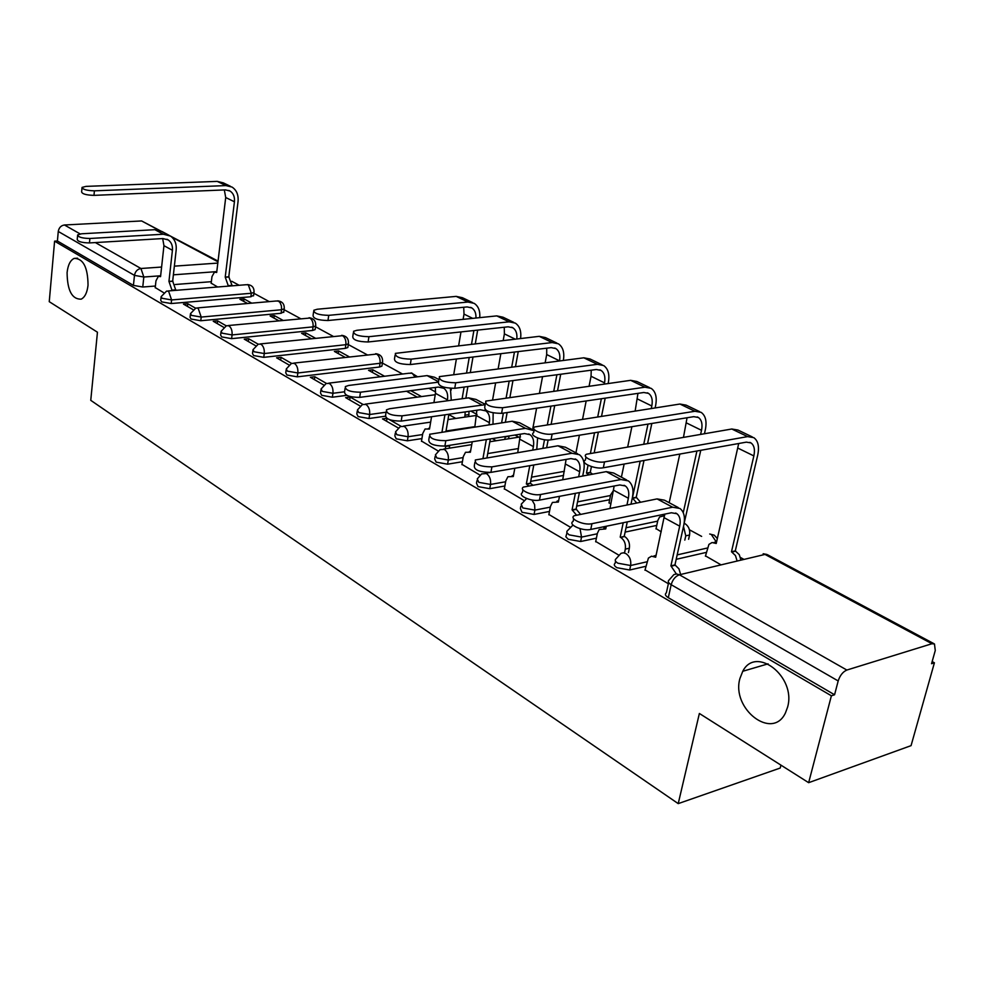 <?xml version="1.0" encoding="UTF-8"?>
<svg xmlns="http://www.w3.org/2000/svg" width="985" height="985" viewBox="0 0 985 985"><rect width="100%" height="100%" fill="white"/><g stroke="black" fill="none" stroke-linecap="round" stroke-linejoin="round"><path stroke-width="1.48" d="M739.932 678.468L742.764 671.278C755.889 645.163 796.545 676.793 787.569 707.205L785.451 712.906C772.388 740.991 731.03 708.695 739.932 678.468M67.091 272.586C67.94 265.002 70.292 260.274 74.158 258.402C83.245 258.39 87.862 267.329 88.034 285.219C87.172 292.631 84.882 297.273 81.164 299.169C72.003 299.378 67.312 290.526 67.091 272.586M615.563 561.191L615.133 563.248C613.593 564.491 614.197 565.981 616.955 567.705L629.686 570.007L630.646 565.513L617.903 563.211C615.145 561.475 614.529 559.997 616.081 558.766L621.018 553.324L623.419 552.807L625.943 553.595C629.747 556.34 631.311 560.305 630.646 565.513L646.776 561.832M566.978 532.983L565.846 536.776L568.246 539.275L580.645 541.504L581.532 537.096L569.133 534.867L566.818 532.676L566.941 531.26L572.999 525.054M520.819 506.204L520.388 508.543L522.001 512.274L534.067 514.441L534.892 510.107L522.813 507.94L521.2 504.234L526.643 498.521M476.925 480.717L476.494 483.179L478.02 486.59L489.767 488.695L490.53 484.448L478.784 482.342L477.245 478.944L481.616 473.92L486.393 473.539C489.668 475.927 491.047 479.572 490.53 484.448L505.662 481.763M435.124 456.449L434.693 459.01L436.146 462.137L447.596 464.181L448.31 460.02L436.848 457.976L435.395 454.861L440.024 449.652L444.333 449.406C447.449 451.696 448.778 455.242 448.31 460.02L463.122 457.594M395.268 433.314L394.85 435.961L396.216 438.83L407.384 440.812L408.049 436.737L396.881 434.742L395.502 431.886L400.329 426.542L404.232 426.406C407.211 428.598 408.479 432.046 408.049 436.737L422.59 434.545M357.235 411.225L356.816 413.946L358.121 416.581L369.018 418.514L369.646 414.513L358.737 412.58L357.432 409.957L362.431 404.515L365.964 404.453C368.809 406.559 370.028 409.92 369.646 414.513L386.083 412.223M320.888 390.134L320.494 392.916L321.726 395.33L332.364 397.214L332.942 393.286L322.292 391.39L321.061 388.989L326.195 383.473L329.396 383.473C332.117 385.504 333.299 388.767 332.942 393.286L344.504 391.796M286.142 369.954L285.748 372.786L286.918 375.002L297.31 376.849L297.852 372.983L287.448 371.148L286.278 368.932L291.523 363.366L281.033 357.321L280.651 360.153M252.862 350.635L252.492 353.504L253.601 355.548L263.758 357.346L264.263 353.541L254.093 351.756L252.985 349.712L258.304 344.134L260.963 344.208C263.463 346.092 264.559 349.207 264.263 353.541L345.858 344.688C346.203 340.49 345.107 337.486 342.571 335.676L260.299 343.925M220.985 332.117L220.628 335.023L221.674 336.907L231.61 338.655L232.078 334.925L222.13 333.176L221.083 331.305L226.464 325.703L228.889 325.813C231.29 327.623 232.349 330.664 232.078 334.925L313.07 326.86C313.378 322.723 312.319 319.793 309.881 318.044L228.237 325.53M190.4 314.363L190.056 317.293L191.053 319.029L200.78 320.741L201.211 317.071L191.484 315.372L190.487 313.624L195.904 308.034L198.133 308.17L201.211 317.071L281.575 309.733L281.427 305.953L280.109 302.678L278.484 301.114L276.206 301.004L197.505 307.899M161.048 297.322L160.727 300.265L161.663 301.878L171.193 303.54L171.599 299.933L162.057 298.27L161.121 296.657L166.576 291.092L168.607 291.228L171.599 299.933L251.31 293.271L248.319 284.837L246.225 284.714L168.004 290.969M808.648 782.681L699.375 713.472L678.222 803.625L90.755 400.329L97.453 332.216L49.25 301.681L54.594 241.165L831.389 695.792L808.648 782.681L911.063 745.645L934.408 662.794L932.155 661.563M743.564 559.172L740.449 557.473M701.628 536.394L689.414 529.77M518.849 437.155L514.958 435.038M476.986 414.426L470.855 411.09M435.641 391.968L428.869 388.299M402.582 374.029L382.389 363.059M367.122 354.772L348.271 344.541M333.139 336.316L315.545 326.761M300.524 318.611L284.099 309.696M269.225 301.607L253.884 293.284M239.146 285.281L231.783 281.279M780.957 765.148L780.218 768.041L678.222 803.625M934.408 662.794L931.551 663.705L935.27 650.506L934.47 643.981L931.945 643.734L846.854 670.046C842.889 671.782 839.996 675.414 838.186 680.955L671.179 584.708C668.138 582.8 667.485 581.187 669.234 579.882L673.875 574.6L676.547 573.947L679.391 574.784L846.854 670.046M831.389 695.792L834.566 694.77L838.186 680.955M211.369 281.685L175.293 284.493M155.396 286.032L142.763 287.017L143.822 277.019L134.477 275.381L58.263 231.463C58.94 227.695 60.996 225.54 64.444 224.986L141.618 220.948L218.054 261.099M58.263 231.463L57.413 241.005L54.594 241.165M251.717 303.146L244.021 298.911L243.701 301.373M244.021 298.911L239.884 299.268L247.567 303.515M195.473 308.157L187.778 303.737L187.47 306.421M187.778 303.737L183.456 304.106L192.888 309.536M282.892 320.297L274.286 315.569L273.953 318.069M274.286 315.569L270.124 315.951L278.718 320.704M226.156 325.789L217.587 320.864L217.254 323.597M217.587 320.864L213.24 321.27L223.521 327.205M315.36 338.175L305.781 332.893L305.424 335.442M305.781 332.893L301.595 333.324L311.161 338.606M258.144 344.171L248.651 338.717L248.294 341.487M248.651 338.717L244.255 339.16L255.46 345.624M349.232 356.804L338.594 350.956L338.212 353.541M338.594 350.956L334.371 351.423L344.996 357.284M281.033 357.321L276.6 357.814L288.79 364.844M384.581 376.258L372.798 369.769L372.392 372.404M372.798 369.769L368.538 370.286L380.321 376.775M326.355 383.374L314.818 376.75L314.412 379.619M314.818 376.75L310.361 377.28L323.609 384.926M408.221 391.008L408.049 392.092M362.775 404.306L350.106 397.029L349.675 399.959M350.106 397.029L345.612 397.62L360.005 405.918M386.97 418.465L386.539 421.211M386.674 418.28L382.475 418.871L398.112 427.884M421.506 441.058L438.029 450.908M461.94 464.366L479.904 475.053M504.357 488.806L523.86 500.405M609.038 502.682L610.897 504.049M548.904 514.478L570.093 527.061M656.059 528.613L661.218 531.826M595.728 541.467L618.752 555.121M705.482 555.872L720.638 564.627M645.04 569.872L668.372 583.748M706.27 552.4L676.202 559.32M645.803 566.301L629.686 570.007M656.749 525.411L625.118 532.097M596.405 538.179L580.645 541.504M609.653 499.715L576.693 506.13M549.495 511.437L534.067 514.441M563.568 475.447L530.706 481.345M504.874 485.974L489.767 488.695M462.408 461.731L447.596 464.181M421.912 438.596L407.384 440.812M385.061 416.261L369.018 418.514M346.794 395.342L332.364 397.214M382.057 365.176L381.897 366.174L379.471 367.023L297.31 376.849M347.964 346.609L347.828 347.508L345.316 348.37L263.758 357.346M315.249 328.793L315.138 329.593L312.553 330.467L231.61 338.655M283.84 311.679L281.094 313.279L200.78 320.741M253.637 295.229L250.855 296.768L171.193 303.54M211.184 283.188L217.66 287.004M155.236 287.571L163.485 292.582M421.506 396.573L410.782 390.676M834.566 694.77L668.298 597.686C665.257 595.765 664.616 594.127 666.365 592.81L668.643 582.541M57.413 241.005L133.431 285.391L142.763 287.017M406.51 391.23L417.209 397.14M448.828 414.599L455.809 418.44M400.883 426.209L389.494 419.659M492.328 438.608L496.206 440.738M168.78 235.144L162.008 231.524L154.891 229.69L81.607 233.777L77.63 234.923C78.16 237.139 82.247 238.321 89.881 238.481L89.463 242.926C81.829 242.778 77.753 241.584 77.224 239.355L77.581 235.575M162.673 238.567L163.953 245.684L160.555 276.625L158.351 276.329L155.962 280.873L155.211 287.817M172.116 290.649L168.952 281.39L172.683 281.107L176.167 250.042C176.684 243.8 174.788 239.146 170.491 236.068L163.362 234.233L89.881 238.481M172.683 281.107L175.859 290.341M89.463 242.926L162.894 238.555L168.226 239.934C171.402 242.212 172.794 245.671 172.412 250.288L168.952 281.39M230.465 186.313L223.275 182.853L217.229 181.388L86.04 186.387L82.05 187.396C82.592 189.44 86.717 190.585 94.412 190.831L93.981 195.362C86.298 195.128 82.174 193.971 81.632 191.903L81.989 188M224.334 189.933L225.713 197.517L216.688 272.463L214.434 272.168L211.972 276.637L211.159 283.409M228.397 286.142L225.22 277.093L228.791 276.822L238.038 201.617C238.629 194.931 236.622 190.08 232.004 187.051L225.959 185.586L94.412 190.831M93.981 195.362L225.442 189.883L229.973 190.992C233.383 193.232 234.861 196.84 234.43 201.777L225.22 277.093M228.791 276.822L232.029 285.367L228.458 285.65M438.879 379.57L434.496 377.23L427.084 375.605L348.616 385.467L345.329 386.588C345.23 390.232 350.291 392.104 360.485 392.215L359.697 397.374C349.503 397.287 344.467 395.404 344.565 391.735L345.082 388.287M431.553 416.741L429.497 429.041L425.089 429.004L422.787 433.375L421.457 441.354M428.426 428.512L429.669 428.032M445.996 431.208L448.889 414.254M451.278 400.242L450.404 388.385M449.714 445.306L449.234 448.187M445.269 448.828L445.749 445.934M359.697 397.374L438.288 387.068L443.829 388.262C447.005 390.663 448.212 394.529 447.449 399.861L447.288 400.796M444.912 414.82L442.031 431.812M435.382 387.45L435.469 393.335L433.917 402.631M438.399 382.155L360.485 392.215M485.199 404.33L476.014 399.43L468.589 397.854L389.58 408.738L386.465 409.822C386.219 413.712 391.414 415.719 402.052 415.83L401.203 421.1C390.577 421.001 385.381 418.994 385.627 415.079L386.157 411.73M472.234 441.772L470.387 452.213L465.523 452.287L463.307 456.535L461.891 464.674M469.316 451.672L470.608 450.995M487.009 457.533L490.345 438.916M493.005 424.116L493.153 412.924M401.203 421.1L480.323 409.735L485.876 410.893C489.04 413.306 490.198 417.221 489.373 422.651L489.003 424.72M486.344 439.544L483.019 458.185M476.863 410.228L474.856 426.85M485.125 404.712L402.052 415.83M531.137 428.894L519.6 422.737L512.175 421.223L429.731 434.25C429.312 438.423 434.668 440.566 445.811 440.689L444.888 446.07C433.769 445.959 428.413 443.816 428.832 439.618L429.374 436.404M514.823 468.257L513.284 476.531L507.915 476.728L505.822 480.828L504.295 489.126M512.052 475.915L513.554 475.102M528.613 485.716L526.347 483.93L530.361 483.204L533.808 464.982M536.776 449.295L537.601 437.98M530.361 483.204L532.626 484.989M444.888 446.07L524.476 433.548L530.029 434.668C533.168 437.081 534.289 441.058 533.39 446.599L532.75 449.96M529.782 465.671L526.347 483.93M520.388 434.188L517.765 452.435M534.03 430.765L525.448 428.34L445.811 440.689M472.628 302.617L462.433 297.716L456.203 296.387L317.244 309.241L313.809 310.263C313.883 313.427 318.857 315.114 328.731 315.348L327.98 320.519C318.118 320.297 313.156 318.598 313.082 315.422L313.612 311.654M464.821 417.123L465.228 411.902M473.883 330.517L471.544 344.073M469.229 357.481L466.619 372.625M464.12 387.068L462.113 398.753M463.713 307.258L464.009 314.104L463.122 319.349M460.98 331.92L458.665 345.55M456.375 359.02L453.789 374.251M451.376 388.447L451.068 390.208M465.856 398.236L467.875 386.576M470.374 372.158L472.997 357.026M475.324 343.642L477.663 330.11M468.971 411.361L468.909 414.611L465.166 415.153M468.565 416.581L468.909 414.611M479.757 317.638C480.249 310.915 478.402 306.163 474.204 303.368L467.961 302.038L328.731 315.348M327.98 320.519L467.136 306.926L471.803 307.923C474.795 309.906 476.174 313.279 475.952 318.032M513.751 322.366L502.99 317.195L496.748 315.889L356.865 330.295L353.566 331.292C353.517 334.666 358.626 336.464 368.919 336.698L368.119 341.98C357.838 341.758 352.728 339.948 352.778 336.55L353.332 332.856M504.8 439.384L505.293 436.564M514.441 352.051L511.744 366.912M509.183 381.084L506.155 397.768M503.372 413.109L501.611 422.811M504.258 327.229L504.394 333.866L503.212 340.453M500.848 353.689L498.176 368.636M495.627 382.894L492.635 399.664M505.379 422.245L507.14 412.555M509.935 397.238L512.963 380.592M515.537 366.432L518.245 351.596M509.06 435.973L505.219 437.069M508.555 438.781L508.986 436.466M520.609 338.471C521.471 331.206 519.698 326.097 515.315 323.117L509.073 321.824L368.919 336.698M368.119 341.98L508.174 326.811L512.853 327.771C516.029 329.938 517.347 333.644 516.805 338.902M556.845 343.063L545.493 337.609L539.238 336.341L395.367 353.381C395.17 356.989 400.439 358.922 411.188 359.156L410.314 364.548C399.578 364.327 394.32 362.394 394.517 358.749L395.083 355.154M410.314 364.548L551.206 347.643L555.885 348.579C559.258 350.943 560.49 355.031 559.542 360.842L559.542 360.867M556.894 374.756L553.779 391.107M550.923 406.128L547.401 424.572M544.508 439.741L542.883 448.286M546.724 348.185L546.687 354.551L545.161 362.689M542.538 376.664L539.448 393.113M536.603 408.233L532.589 429.645M546.663 447.658L548.128 440.012M551.194 423.981L554.715 405.574M557.584 390.565L560.711 374.251M563.358 360.387L563.371 360.362C564.639 352.519 562.989 346.991 558.409 343.814L552.166 342.558L411.188 359.156M602.081 364.782L590.064 359.008L583.822 357.801L439.372 376.627C439.014 380.493 444.444 382.549 455.686 382.808L454.75 388.312C443.521 388.078 438.091 386.009 438.46 382.106L439.039 378.622M588.735 474.807L586.469 473.083L590.261 472.406L591.431 466.582M454.75 388.312L596.368 369.51L601.035 370.409C604.396 372.786 605.566 376.935 604.544 382.869L604.31 384.027M601.367 398.728L597.747 416.766M594.546 432.76L590.446 453.235M588.033 465.252L586.469 473.083M591.234 370.2L591.049 376.258L589.092 386.157M586.173 400.957L582.591 419.117M579.414 435.21L575.929 452.854M594.25 452.583L598.363 432.144M601.564 416.175L605.196 398.162M608.139 383.485L608.373 382.328C609.752 374.325 608.176 368.722 603.633 365.534L597.39 364.327L455.686 382.808M590.261 472.406L592.539 474.13M577.653 453.765L565.415 447.227L557.99 445.786L475.324 459.97C474.721 464.44 480.237 466.742 491.897 466.878L490.912 472.369C479.252 472.258 473.736 469.943 474.364 465.437L474.893 462.396M559.48 496.341L558.36 502.067L552.425 502.436L550.48 506.352L548.83 514.81M556.808 501.34L558.667 500.454M576.36 514.946L572.076 509.848L576.102 509.06L579.402 492.586M582.726 475.903L583.699 471.039C585.041 463.406 583.6 457.951 579.377 454.701L571.953 453.272L491.897 466.878M576.102 509.06L580.387 514.145M490.912 472.369L570.918 458.591L576.459 459.65C579.574 462.076 580.645 466.102 579.66 471.753L578.688 476.629M575.363 493.35L572.076 509.848M566.092 459.416L562.767 479.523M649.607 387.61L636.889 381.503L630.659 380.333L485.765 401.104C485.211 405.254 490.825 407.458 502.609 407.741L501.587 413.368C489.816 413.109 484.214 410.893 484.78 406.706L485.371 403.345M636.704 502.953L632.419 498.016L636.224 497.277L643.993 460.488M501.587 413.368L643.821 392.498L648.487 393.36C651.811 395.724 652.92 399.935 651.811 405.992L651.282 408.479M647.995 424.092L643.784 444.087M640.176 461.177L632.419 498.016M637.96 393.347L635.153 410.979M631.89 426.702L627.704 446.845M624.133 464.046L621.412 477.171M613.766 490.136L610.675 494.753L608.976 502.99M647.601 443.435L651.824 423.464M655.124 407.876L655.653 405.401C657.143 397.226 655.653 391.55 651.159 388.349L644.929 387.204L502.609 407.741M636.224 497.277L640.509 502.19M626.632 479.966L613.643 473.009L606.231 471.643L523.441 487.083C518.27 489.976 532.639 496.255 540.543 494.507L539.46 500.121C531.568 501.894 517.211 495.59 522.382 492.672L522.924 489.804M606.317 526.236L605.75 528.933L599.188 529.524L597.427 533.181L595.654 541.812M603.867 528.083L606.132 527.123M624.502 552.991L625.315 549.113C625.967 543.966 624.416 540.063 620.673 537.391L624.244 536.259L627.273 521.89M631.028 504.074L632.419 497.45C633.872 489.668 632.518 484.14 628.344 480.877L620.944 479.523L540.543 494.507M624.244 536.259L624.724 536.529C628.467 539.189 630.006 543.092 629.353 548.226L628.418 552.622M539.46 500.121L619.811 484.952L625.352 485.962C628.43 488.388 629.44 492.475 628.368 498.25L626.965 504.886M623.222 522.727L620.205 537.12M614.16 486.024L610.023 508.248M699.609 411.619L686.139 405.143L679.921 404.035L534.756 426.936C529.573 429.558 544.188 435.579 552.142 434.053L551.034 439.815C543.092 441.366 528.502 435.308 533.673 432.661L534.276 429.46M684.809 540.125L685.769 535.84L683.504 526.446M551.034 439.815L693.748 416.667L698.39 417.492C701.677 419.856 702.711 424.129 701.517 430.31L700.618 434.348M696.924 450.995L683.245 512.68M687.062 417.751L683.479 437.291M679.81 454.073L669.184 502.707M664.641 515.635L659.593 516.965L657.808 520.548L655.985 528.933M684.107 523.478L700.766 450.317M704.46 433.683L705.358 429.657C706.984 421.321 705.58 415.559 701.135 412.358L694.942 411.262L552.142 434.053M684.501 523.392L684.981 523.651C688.724 526.224 690.263 530.004 689.574 535.003L685.769 535.84M688.613 539.275L689.574 535.003M678.271 507.57L664.456 500.183L657.081 498.902L574.267 515.709C568.48 518.701 583.785 525.67 591.936 523.7L590.766 529.45C582.615 531.444 567.335 524.439 573.122 521.422L573.664 518.75M664.752 514.133L655.678 557.227L651.516 556.205L648.413 558.076L644.953 570.241M653.387 556.254L656.108 555.232M676.35 573.947L670.908 565.858L674.947 564.91L683.762 525.288C685.351 517.347 684.082 511.744 679.97 508.482L672.595 507.213L591.936 523.7M674.947 564.91L678.948 568.837L680.524 574.156M590.766 529.45L671.376 512.766L676.892 513.714C679.933 516.128 680.869 520.277 679.699 526.162L670.908 565.858M752.281 436.921L737.974 430.051L731.793 429.004L586.543 454.22C580.744 456.929 596.319 463.627 604.519 461.891L603.325 467.776C595.125 469.537 579.574 462.815 585.373 460.081L585.976 457.052M738.701 443.509L716.23 543.486L712.057 542.538L708.929 544.385L705.408 556.217M737.026 560.724L735.463 555.565L731.473 551.76L735.29 550.874L757.699 455.193C759.472 446.685 758.167 440.837 753.796 437.648L747.627 436.614L604.519 461.891M603.325 467.776L746.347 442.142L750.964 442.905C754.202 445.282 755.163 449.616 753.857 455.92L731.473 551.76M713.805 542.538L716.661 541.602M735.29 550.874L739.279 554.666L740.843 559.812M931.945 643.734L765 554.42L679.391 574.784C675.439 576.213 672.706 579.512 671.179 584.708L668.298 597.686M216.786 271.614L173.385 274.827M160.653 275.775L143.822 277.019L140.941 268.499L161.602 267.046M174.357 266.147L217.808 263.081M217.968 261.801L171.932 237.176M158.585 230.034L141.618 220.948M64.444 224.986L80.154 233.925M95.36 242.569L140.941 268.499C137.395 269.139 135.24 271.429 134.477 275.381L133.431 285.391M707.267 548.042L677.175 554.9M657.672 521.139L626.029 527.763M597.304 533.784L581.532 537.096L580.042 528.637M610.515 495.517L577.542 501.882M550.332 507.127L534.892 510.107L534.596 504.591L531.998 499.986M564.368 471.335L531.494 477.171M518.492 448.532L487.723 453.568M474.893 426.653L446.033 430.999M379.471 367.023L380.05 363.28L297.852 372.983C298.172 368.562 297.039 365.373 294.429 363.416L291.523 363.366M345.316 348.37L345.858 344.688L348.382 343.839C348.862 338.803 346.634 335.983 341.672 335.343M312.553 330.467L313.07 326.86L315.643 325.986C316.074 321.098 313.858 318.352 309.031 317.736M281.094 313.279L281.575 309.733L284.209 308.859C284.567 304.094 282.399 301.422 277.696 300.819M250.855 296.768L251.31 293.271L254.007 292.397C254.302 287.755 252.16 285.145 247.567 284.567M254.093 291.769L253.551 295.894M284.32 308.157L283.742 312.405M315.779 325.222L315.138 329.593M348.53 342.977L347.828 347.508M382.66 361.495L382.488 362.431L380.05 363.28C380.407 359.008 379.274 355.93 376.627 354.058L293.752 363.108M415.165 377.107L412.161 373.229L408.898 373.241L328.707 383.165M716.107 541.639L711.404 534.633M765 554.42L767.623 554.801L933.952 643.697M163.953 245.684L172.412 250.288M172.178 290.144L175.909 289.849M169.223 281.538L172.954 281.254M154.891 229.69L163.362 234.233M234.43 201.777L225.713 197.517M229.074 276.97L225.491 277.241M225.959 185.586L217.229 181.388M435.469 393.335L447.449 399.861M445.676 446.451L449.64 445.823M427.084 375.605L438.522 381.737M476.802 415.818L489.373 422.651M468.589 397.854L481.222 404.626M520.178 439.409L533.39 446.599M526.778 484.177L530.78 483.45M512.175 421.223L525.448 428.34M472.714 318.364L464.009 314.104M467.961 302.038L456.203 296.387M515.093 339.099L504.394 333.866M509.073 321.824L496.748 315.889M559.542 360.842L546.687 354.551M552.166 342.558L539.238 336.341M604.544 382.869L591.049 376.258M590.692 472.64L586.9 473.317M597.39 364.327L583.822 357.801M565.772 464.206L579.66 471.753M572.531 510.107L576.557 509.319M557.99 445.786L571.953 453.272M651.811 405.992L637.627 399.048M636.667 497.511L632.862 498.262M644.929 387.204L630.659 380.333M613.741 490.296L628.368 498.25M625.315 549.113L629.353 548.226M620.673 537.391L624.724 536.529M606.231 471.643L620.944 479.523M701.517 430.31L686.594 423.008M684.981 523.651L684.046 523.848M694.942 411.262L679.921 404.035M664.272 517.778L679.699 526.162M671.401 566.141L675.451 565.193M657.081 498.902L672.595 507.213M753.857 455.92L738.134 448.224M735.795 551.144L731.978 552.031M747.627 436.614L731.793 429.004M742.764 671.278L768.078 663.841M74.158 258.402L77.532 258.193M381.897 366.174L382.488 362.431C383.054 357.26 380.789 354.354 375.679 353.701M417.603 376.799L411.151 372.847M365.263 404.133L435.235 394.726M403.53 426.074L430.654 422.122M447.978 419.585L476.875 415.362M443.644 449.086L471.729 444.629M489.84 441.748L520.474 436.897M485.716 473.219L489.705 472.529M717.363 538.573L714.236 535.163L709.705 534.005M766.896 554.444L763.166 553.755M159.681 276.231L160.604 276.157M166.945 239.244L168.226 239.934M216.737 271.995L215.801 272.069M229.973 190.992L228.815 190.437M442.524 387.561L443.829 388.262M484.571 410.191L485.876 410.893M528.736 433.966L530.029 434.668M471.803 307.923L470.633 307.357M512.853 327.771L511.683 327.205M555.885 348.579L554.715 348.013M601.035 370.409L599.877 369.855M575.178 458.961L576.459 459.65M648.487 393.36L647.33 392.793M624.071 485.285L625.352 485.962M698.39 417.492L697.257 416.938M675.636 513.025L676.892 513.714M750.964 442.905L749.844 442.363"/></g></svg>
